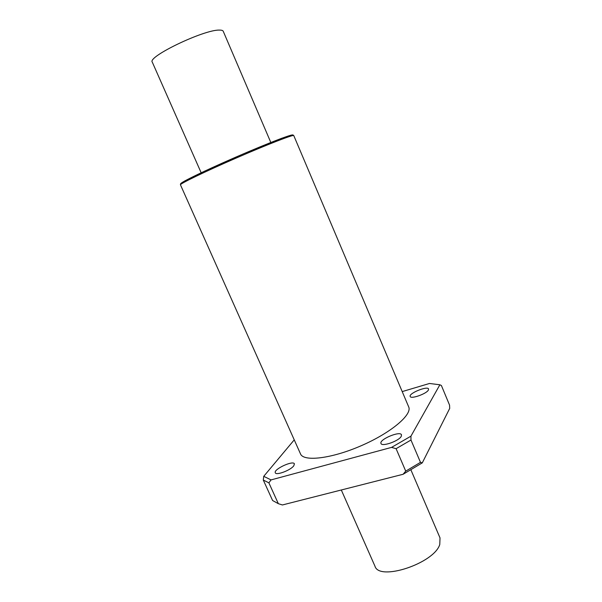 <?xml version="1.0" encoding="UTF-8"?>
<svg xmlns="http://www.w3.org/2000/svg" width="602" height="602" viewBox="0 0 602 602"><rect width="100%" height="100%" fill="white"/><g stroke="black" fill="none" stroke-linecap="round" stroke-linejoin="round"><path stroke-width="0.9" d="M294.243 439.866L263.736 476.332L263.285 480.042L272.608 500.525L278.342 503.686L268.876 482.842L271.05 479.907L391.563 447.391L396.093 448.686L405.725 471.133L403.114 474.271L282.406 504.965L278.342 503.686M449.559 405.131L449.709 408.397L422.295 462.855L420.482 462.359L410.978 440.032L410.94 436.164L439.874 384.783L441.394 385.506L449.559 405.131M439.874 384.783L429.512 383.474L402.204 391.593M422.295 462.855L403.114 474.271M420.482 462.359L405.725 471.133M410.978 440.032L396.093 448.686M410.94 436.164L391.563 447.391M401.241 436.36C398.938 441.04 381.841 447.023 380.998 443.471C378.801 439.595 400.195 430.558 401.504 434.817L401.241 436.36M293.768 465.828C290.615 470.275 276.025 475.738 275.295 472.766C273.27 469.364 293.227 460.071 294.408 463.856L293.768 465.828M428.383 390.051C426.57 393.821 410.797 399.367 410.195 396.47C408.427 393.43 427.608 385.604 428.571 388.982L428.383 390.051M271.05 479.907L263.736 476.332M300.503 453.893C303.513 461.937 331.476 458.709 361.253 445.706C391.074 432.8 412.498 414.545 408.675 406.862L293.768 135.578C293.821 134.238 267.499 144.427 236.18 158.055C204.846 171.668 179.449 183.971 180.465 184.844L300.503 453.893M268.876 482.842L263.285 480.042M270.817 142.478L223.244 31.289C222.883 30.461 221.589 30.062 219.376 30.1C204.025 29.498 147.031 56.874 152.291 62.141L201.158 172.766M341.304 489.99L374.963 566.189C379.102 581.494 434.065 563.419 439.769 544.517L440.017 537.902L410.918 469.891M291.887 135.781C297.448 131.913 270.456 142.057 235.781 157.145C201.098 172.217 175.272 185.04 181.894 183.61M293.768 135.578L292.903 134.923L290.939 135.172L281.284 138.422L243.148 153.961L204.733 171.088L184.746 180.946L180.51 183.866L180.465 184.844"/></g></svg>
